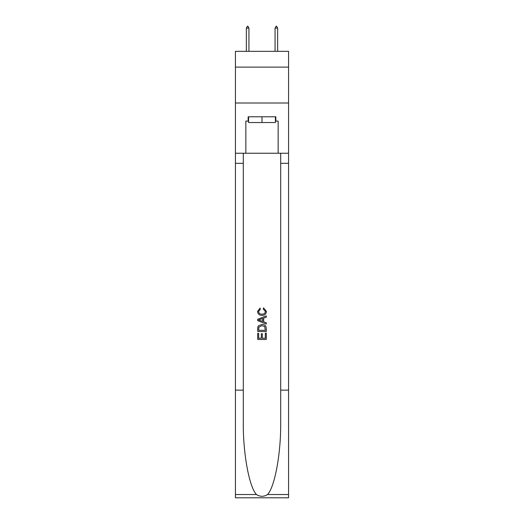 <?xml version="1.0" encoding="UTF-8"?>
<svg xmlns="http://www.w3.org/2000/svg" width="524" height="524" viewBox="0 0 524 524"><rect width="100%" height="100%" fill="white"/><g stroke="black" fill="none" stroke-linecap="round" stroke-linejoin="round"><path stroke-width="0.79" d="M288.56 67.118L288.56 51.326L235.44 51.326L235.44 67.118L288.56 67.118L288.56 103.005L235.44 103.005L235.44 67.118M275.421 116.787L275.421 122.531L248.579 122.531L248.579 116.787M262 116.787L262 122.531M265.308 333.166L265.308 338.242L262.327 338.242L265.308 338.242L265.308 333.166L266.303 333.166L266.303 339.46L257.69 339.46L257.69 333.388L257.69 339.46M261.332 333.716L261.332 338.242L258.686 338.242L261.332 338.242L261.332 333.716L262.327 333.716L262.327 338.242M258.43 325.79L257.815 327.042L258.43 325.79L261.948 324.441C264.705 324.428 266.153 325.758 266.303 328.424L266.303 331.509L257.69 331.509L257.69 328.561L257.69 331.509M263.546 307.876L263.264 309.088L263.546 307.876L266.415 311.394C266.179 314.04 264.686 315.369 261.935 315.382L261.935 315.382C259.288 315.33 257.834 314.007 257.579 311.413L260.081 308.099L260.343 309.311L258.574 311.472C258.83 313.339 259.95 314.236 261.928 314.171C263.945 314.276 265.105 313.391 265.419 311.505L263.264 309.088M267.554 494.525L288.56 494.525L288.56 497.8L235.44 497.8L235.44 390.131L243.3 390.131L243.3 422.141C242.92 452.736 249.129 486.914 256.446 494.525C260.146 496.883 263.847 496.883 267.554 494.525C274.871 486.914 281.08 452.736 280.7 422.141L280.7 153.25M257.69 319.28L257.69 320.655L266.303 324.074L257.69 320.655L257.69 319.28L266.303 315.861L257.69 319.28M280.7 390.131L288.56 390.131L288.56 103.005M235.44 390.131L235.44 103.005M243.3 153.25L243.3 390.131M288.56 494.525L288.56 390.131M235.44 153.25L245.848 153.25L245.848 121.096L248.579 121.096M275.421 121.096L275.853 121.096L275.853 116.787L248.147 116.787L248.147 121.096M275.853 121.096L278.152 121.096L278.152 153.25L288.56 153.25M245.848 153.25L278.152 153.25M266.303 315.861L266.303 317.151L263.651 318.134L263.651 321.802L266.303 322.784L266.303 324.074M260.277 320.557L262.662 321.441L262.662 318.5L258.686 319.968L260.277 320.557M262.662 318.5L262.662 321.435M257.69 328.561L257.815 327.042M264.699 326.485L265.308 330.29L264.699 326.485L261.928 325.653L258.863 327.127L258.686 330.29L265.308 330.29L258.686 330.29M257.69 333.388L258.686 333.388L258.686 338.242M248.933 28.067L247.859 26.2L247.426 26.2L246.352 28.067L248.933 28.067L248.933 51.326M246.352 28.067L246.352 51.326M276.141 26.2L276.574 26.2L277.648 28.067L275.067 28.067L276.141 26.2M277.648 51.326L277.648 28.067M275.067 51.326L275.067 28.067M280.7 163.305L288.56 163.305M243.3 163.305L235.44 163.305M235.44 494.525L256.446 494.525"/></g></svg>
